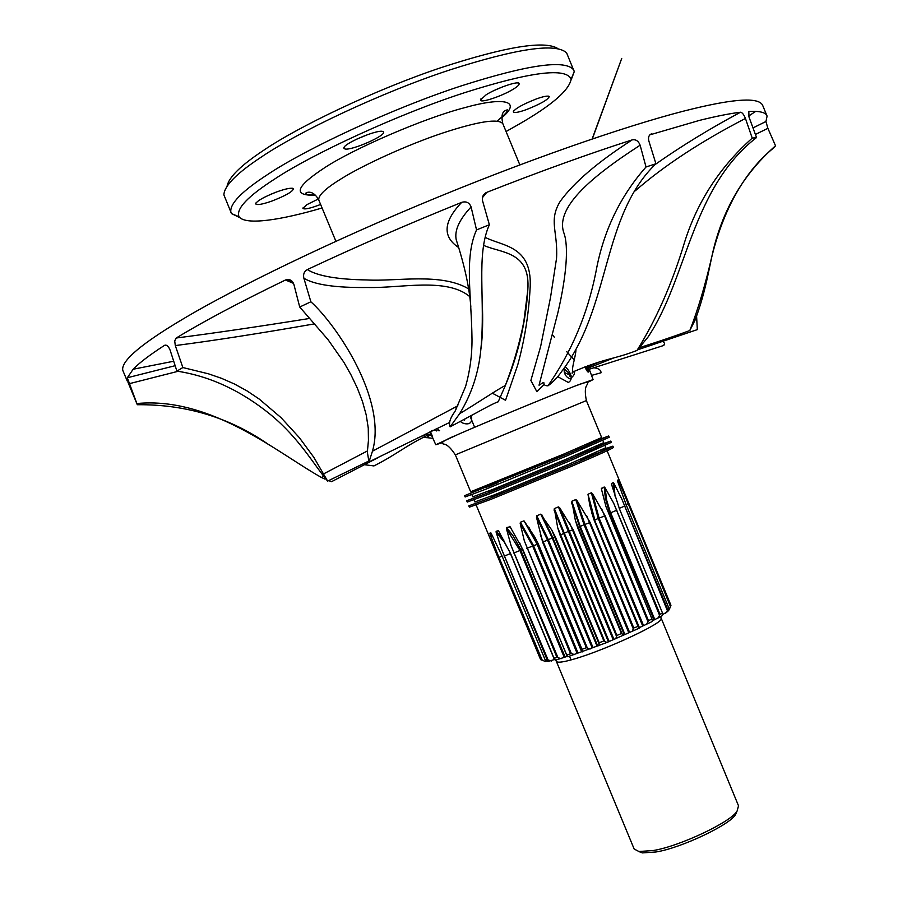 <?xml version="1.0" encoding="UTF-8"?>
<svg xmlns="http://www.w3.org/2000/svg" width="898" height="898" viewBox="0 0 898 898"><rect width="100%" height="100%" fill="white"/><g stroke="black" fill="none" stroke-linecap="round" stroke-linejoin="round"><path stroke-width="1.35" d="M639.253 628.151L594.633 520.268L639.253 628.151L606.902 642.497L582.084 651.589M582.072 651.578L567.761 656.752L566.616 655.046L571.341 653.52L524.331 540.865L570.331 653.317M567.446 656.315L556.064 660.008L553.976 658.144L556.928 657.381L511.097 545.726L506.45 528.742L506.539 527.519L510.131 526.812M555.177 659.312L548.005 661.456L545.165 659.884L547.073 659.615L501.466 548.936L496.179 532.391L496.111 531.246L498.513 530.718M546.949 660.894L545.445 661.467L540.63 659.66L476.153 505.002M607.115 450.774L670.952 605.308L669.178 609.854L668.292 610.258M618.542 484L618.643 480.845L618.116 479.914L617.397 480.363L617.667 481.485L626.321 505.147L668.931 608.26L667.876 611.459L662.286 614.748M615.029 496.145L614.008 483.472L613.289 482.596L611.56 483.461L611.639 484.662L619.463 508.897L662.455 612.907L662.107 615.77L652.307 620.866M652.116 619.373L606.015 506.741L652.116 619.373L652.352 621.472L639.095 627.747M492.037 496.74L501.679 492.542M580.231 460.023L600.515 452.188M498.424 530.639L510.805 554.044L553.976 658.144M491.06 533.075L502.341 556.659L545.165 659.884M490.858 532.907L489.792 533.188L490.05 534.243L498.85 557.4L541.382 659.907M606.902 642.497L603.849 640.925L599.202 642.777L598.719 645.763M623.717 635.335L621.461 633.505L616.915 635.47L615.702 638.815M638.332 626.333L633.764 627.927L632.012 631.575M651.869 618.947L648.502 620.72L646.414 624.593M590.065 649.074L586.36 647.705L581.983 649.299L582.331 651.892M574.484 654.597L571.341 653.52M561.284 658.661L556.928 657.381M551.394 660.995L547.073 659.615M668.931 608.26L665.62 613.345M662.455 612.907L660.064 614.367L657.875 618.363M667.192 610.169L621.786 498.951L614.008 483.472M667.663 609.315L621.786 498.951M670.862 605.903L618.643 480.845M670.514 606.722L625.569 496.493M493.249 537.352L490.05 534.243M542.235 660.232L496.033 550.306M554.47 659.716L509.716 551.877L504.339 542.179L496.179 532.391M548.027 659.873L501.466 548.936M564.247 657.325L519.92 550.407L506.45 528.742M566.616 655.046L522.939 549.711L510.03 526.699M566.537 654.541L519.572 542.65M557.939 657.605L511.097 545.726M581.859 649.894L534.714 536.881L523.994 520.84L520.413 522.243L520.189 523.534L524.331 540.865M577.111 653.306L532.548 545.771L520.189 523.534M581.983 649.299L538.317 543.919L534.714 536.881M599.202 642.777L555.447 537.105L551.787 530.078L540.731 514.161L536.746 515.778L536.443 517.113L542.661 542.224L586.36 647.705M598.899 643.462L551.787 530.078M597.641 645.819L552.91 537.801L541.909 514.913M592.175 647.918L547.454 539.979L536.443 517.113M587.303 647.907L540.248 534.703M633.764 627.927L590.143 522.49L576.875 500.321L575.741 499.58L571.858 501.241L575.337 520.29L577.728 527.844L621.461 633.505M633.225 628.746L586.551 515.463M629.577 632.315L584.924 524.41L576.875 500.321M624.323 634.695L579.625 526.699L571.566 502.599M622.112 633.775L575.337 520.29M648.502 620.72L605.106 515.778L592.411 493.541L591.378 492.778L587.988 494.27L589.829 505.451L594.296 520.66L637.872 625.985M647.929 621.573L601.626 508.762M643.552 625.592L599.101 518.112L592.411 493.541M594.296 520.66L591.849 513.14M616.915 635.47L573.16 529.786L559.611 507.628L558.421 506.899L554.335 508.594L557.692 527.665L560.071 535.219L603.849 640.925M616.466 636.233L569.512 522.748M613.884 639.23L559.611 507.628M608.305 641.554L554.01 509.952M604.668 641.161L557.692 527.665M654.799 619.553L609.944 510.984L606.711 500.332L605.084 487.794L604.186 486.985L601.346 488.725L606.015 506.741M659.514 615.231L613.637 503.127L605.084 487.794M660.58 616.735L738.515 805.798L737.179 810.804C732.375 821.322 679.528 846.455 653.127 850.541L638.927 851.506L634.168 849.025L556.378 661.422M660.064 614.367L613.637 503.127M580.175 459.877L604.421 450.426M612.896 446.149L613.435 447.462C612.088 448.731 598.147 455.005 571.622 466.286L490.959 499.344L469.362 507.146L468.812 505.832L490.398 497.997L571.061 464.928C597.597 453.647 611.538 447.395 612.896 446.149L601.301 450.123M492.643 496.28L501.623 492.396M735.687 814.262L737.179 810.804L735.687 814.262C731.084 824.297 680.998 848.139 655.91 851.989L642.407 852.898L638.557 851.45M604.983 445.599L605.847 447.709L567.828 464.726L494.618 494.753L474.885 501.948L474.009 499.827M578.189 455.084L594.555 448.652M578.144 454.96L598.618 446.867M610.797 441.064L611.336 442.377L569.444 461.011L488.793 494.113L467.252 502.061L466.702 500.747L488.231 492.766L568.872 459.641L610.797 441.064L595.946 446.418M489.444 491.835L499.591 487.479M488.916 492.25L499.636 487.603M602.839 440.424L603.748 442.613L565.65 459.462L492.452 489.533L472.775 496.863L471.865 494.663M557.838 48.548C544.592 40.23 505.664 46.595 441.053 67.642C374.915 89.744 297.99 126.865 263.518 150.393C241.068 165.221 228.923 177.119 227.082 186.088M576.146 450.145L585.047 446.587M571.184 79.866L574.249 71.638L566.627 52.892C555.997 42.7 517.046 48.38 449.775 69.943C380.673 92.606 297.754 132.231 261.397 156.993C236.78 173.202 224.276 185.819 223.883 194.866L231.504 213.601L239.766 217.63M576.101 450.044L589.582 444.645M608.687 435.968L609.237 437.281L567.255 455.724L486.615 488.882L465.142 496.964L464.592 495.662L566.694 454.366L608.687 435.968L587.505 443.982M486.245 487.401L497.548 482.574M488.793 486.447L497.593 482.675M573.979 70.347C566.413 59.145 528.855 64.33 461.303 85.882C391.786 108.535 305.713 149.113 268.457 173.988C241.82 191.195 229.304 204.026 230.898 212.456M493.664 90.698L503.351 86.556M270.579 194.361L276.023 192.172M356.304 139.325L368.404 134.341M506.068 131.535L519.549 123.879C551.922 105.178 569.119 90.283 571.15 79.181C566.066 67.305 530.729 71.75 465.142 92.505C397.657 114.259 312.044 154.276 275.259 178.657C247.837 196.235 235.759 208.931 239.025 216.755C245.682 225.69 281.77 219.853 322.079 207.988M486.267 94.683L480.486 99.959C479.947 103.573 502.263 96.03 513.252 89.205C517.484 86.646 519.448 84.749 519.134 83.525C518.718 80.517 496.717 88.094 486.267 94.683M271.791 201.107C285.71 195.663 292.928 191.532 293.433 188.703C291.626 187.581 286.316 188.558 277.482 191.633C264.192 196.797 256.918 200.86 255.638 203.835C256.884 205.316 262.272 204.407 271.791 201.107M318.307 199.008L306.959 204.621L302.907 208.336C304.242 209.75 310.147 208.459 320.62 204.463M344.967 148.978C351.567 150.763 386.466 135.553 383.513 131.894L382.66 131.411C376.834 129.447 342.677 143.916 343.867 148.17L344.967 148.978M536.589 98.847C522.748 104.291 514.981 108.636 513.297 111.857C514.228 113.114 518.505 112.407 526.127 109.713C540.54 104.011 548.251 99.611 549.25 96.513C547.859 95.581 543.649 96.355 536.589 98.847M586.383 400.587L601.649 437.528L563.473 454.208L470.664 491.778L455.353 454.859L586.383 400.587C583.105 383.895 588.594 385.534 587.573 382.705C586.517 381.998 582.263 383.154 574.81 386.151L573.059 386.836C548.88 396.198 484.157 422.98 458.384 434.284L435.788 444.757L442.142 442.748M557.557 376.565L568.322 382.458C575.988 378.316 565.852 365.868 564.909 367.181M552.697 335.111L554.347 337.221M566.795 351.713L574.271 359.941M655.394 164.345C681.268 146.149 709.633 128.784 740.502 112.228C742.219 112.452 743.858 114.529 745.441 118.457L752.232 138.124L756.531 137.54L748.977 116.976L748.82 111.464L755.667 111.386C762.503 111.734 766.308 113.316 767.083 116.134L765.96 121.488L753.029 127.886L765.949 121.522L767.88 128.324L755.42 134.442M584.8 366.934C590.783 378.72 588.089 366.698 587.584 365.879M574.282 371.301C575.147 373.703 573.687 376.206 569.927 378.821C565.796 377.059 563.843 373.557 564.09 368.303M587.46 382.514L593.095 379.596L574.81 386.151M471.27 415.651C474.223 428.133 460.753 423.194 460.685 421.443M128.021 382.368L137.304 404.729L127.314 377.766L133.162 369.235C139.156 362.972 149.607 355.013 164.514 345.36L166.085 345.146M309.81 318.42C258.164 326.681 213.645 333.214 176.255 338.007L174.706 340.948L175.301 345.584C214.038 340.566 260.487 333.326 314.67 323.841M435.238 429.165L436.72 430.984C437.18 430.456 435.9 430.277 432.87 430.456L433.049 430.232M164.514 345.36L164.603 345.303C166.68 344.619 168.521 346.246 170.137 350.198L176.906 371.132L182.866 367.54L175.301 345.584M127.292 381.145L122.779 370.346C120.86 360.929 141.704 343.362 185.314 317.645C234.771 288.303 330.453 241.315 437.517 197.302C544.57 153.289 641.677 120.994 693.2 108.748C735.776 98.454 758.922 97.31 762.638 105.302L767.083 116.134M649.849 134.857L699.564 120.366C716.312 116.212 729.962 113.507 740.502 112.228M651.275 133.903C648.783 135.149 647.986 137.551 648.895 141.132L655.933 163.75L646.021 166.983C619.845 196.628 603.119 231.763 595.845 272.386C587.55 314.008 571.588 351.825 547.948 385.837C553.089 382.088 557.692 377.272 561.744 371.39C611.19 306.521 601.301 216.351 655.933 163.75M482.754 196.415L486.772 192.352C540.596 171.204 589.088 153.704 632.226 139.863C635.829 139.212 638.467 140.986 640.139 145.218L646.021 166.983M485.762 192.846C482.866 194.799 481.811 197.493 482.596 200.95L489.365 224.747C475.704 255.167 485.683 300.011 480.857 349.356C478.701 372.648 471.641 394.065 459.686 413.63L450.134 426.842C448.562 423.093 450.19 417.952 455.005 411.419L465.613 386.421C469.991 370.908 472.124 355.137 472 339.085C471.529 295.206 464.064 257.603 476.535 229.91L489.365 224.747M476.535 229.91L471.091 206.944C469.362 202.578 466.23 201.051 461.707 202.353C407.299 224.365 355.844 246.782 307.341 269.568C304.141 271.432 302.985 274.328 303.883 278.257C314.637 284.812 335.987 287.888 367.956 287.495C400.171 288.359 446.441 277.168 469.688 296.553M176.255 338.007C203.318 321.518 239.721 302.177 285.463 279.996L287.147 279.491C290.413 279.278 292.658 280.928 293.893 284.419L299.719 307.026L310.876 301.784L303.883 278.257M425.214 434.116L425.383 434.688C429.581 434.419 431.826 435.07 432.129 436.619L431.624 435.496M129.267 383.693L177.939 371.334M127.314 377.755L175.166 365.688L127.314 377.766M429.996 431.736L431.624 435.508C433.33 438.976 432.948 437.64 430.456 431.511M464.872 419.175L464.3 420.309M564.348 372.423L571.128 375.791L570.028 376.498L569.972 375.69C568.232 372.58 572.419 376.498 564.056 368.528M588.706 365.475L590.312 366.878L590.233 364.925M591.131 364.61L591.558 365.228L591.434 364.509M572.576 371.345L572.105 373.265L573.395 371.705C570.589 370.492 575.719 357.045 575.932 349.973M635.256 190.836C664.037 165.715 700.754 141.581 745.441 118.457M539.911 384.726L539.047 385.197L557.927 312.549C566.717 274.687 568.636 246.131 564.011 233.323C554.975 208.785 588.055 178.792 640.139 145.218M651.521 133.824L649.669 135.059M544.109 384.546L536.881 391.719L530.875 380.449L540.641 346.482L550.564 297.216L556.547 258.31C558.085 231.235 548.251 220.886 560.262 201.275C574.08 182.249 598.068 161.786 632.226 139.863M483.719 245.412C501.522 253.326 530.785 251.193 527.799 290.02C525.846 321.832 518.37 353.677 505.361 385.523L498.199 401.81L496.605 402.383M457.093 242.449L456.285 239.991C454.208 230.752 459.147 219.741 471.091 206.944M486.772 192.352L482.394 197.706M485.414 237.454C502.914 246.546 533.636 245.412 529.988 290.256C528.484 315.748 524.387 340.69 517.686 365.082L505.552 400.284L492.34 393.189M458.732 247.59C442.276 236.746 443.264 221.671 461.707 202.353M307.341 269.568C317.566 276.023 337.424 279.48 366.912 279.952C396.77 281.635 440.851 272.464 468.554 288.83M455.881 409.746L456.42 406.457M293.523 283.364L285.463 279.996M176.906 371.132C209.907 376.15 241.147 390.652 270.601 414.651C299.539 438.482 314.244 465.389 327.647 481.104L313.761 457.228L299.416 437.741L281.074 417.671L259.23 399.071L247.174 390.989L234.558 384.052L221.593 378.35L208.561 373.849L182.866 367.54M423.441 437.236L432.937 438.347M364.846 464.76L373.938 465.927C397.971 453.748 404.83 445.98 430.816 433.678M169.408 406.491L170.721 406.424M137.304 404.729C185.796 404.257 229.394 417.413 268.098 444.184M377.721 457.845L331.575 481.665L328.69 480.632M324.908 479.072L321.405 477.455C278.964 453.782 211.984 396.624 137.372 403.494M310.876 301.784C336.806 325.155 387.352 399.992 372.457 451.211L368.977 461.92L367.338 452.053L368.438 440.525L368.259 428.065L366.216 414.921L362.478 401.485L357.314 388.048L351.017 374.904L343.878 362.287L328.039 339.657L299.719 307.026M756.531 137.54C691.056 188.344 687.34 278.503 647.918 337.199L636.996 350.456C656.46 319.183 672.321 283.094 684.579 242.202C697.297 201.702 719.837 167.006 752.232 138.124M775.524 145.768L774.256 147.452C736.888 177.142 716.559 228.103 708.342 273.16C704.616 291.132 700.193 306.779 695.063 320.126L689.81 330.531C697.959 309.731 705.357 284.823 712.013 255.807C721.61 211.299 742.781 174.616 775.524 145.768L767.88 128.324M697.319 329.622L696.601 316.276M663.712 345.472L664.621 343.373L662.982 341.487M593.69 367.765C598.427 368.236 600.885 369.897 601.076 372.76L600.65 372.883M611.527 484.235L611.56 483.461M613.547 491.251L613.289 482.596M624.941 505.956L619.238 508.369M628.544 503.509L626.086 504.597M617.981 482.394L618.116 479.914M492.34 535.534L489.792 533.188M502.117 556.12L498.85 557.4M498.873 531.212L498.177 530.538M503.879 540.125L496.111 531.246M510.58 553.516L504.148 556.154M522.793 549.34L513.667 553.067M565.089 656.999L519.998 548.285L513.476 536.375L506.539 527.519M511.063 528.226L509.469 526.43M538.317 543.919L526.812 548.319M577.986 652.936L533.412 545.412L520.413 522.243M581.612 651.69L537.004 544.042L523.994 520.84M555.447 537.105L552.27 538.037L540.731 514.161M596.99 646.01L552.27 538.037L548.285 539.619L536.746 515.778M592.994 647.537L548.285 539.619L542.661 542.224M590.143 522.49L584.07 524.758L575.741 499.58M628.712 632.641L584.07 524.758L580.198 526.419L571.858 501.241M624.873 634.381L580.198 526.419L577.728 527.844M605.106 515.778L598.236 518.472L591.378 492.778M642.687 625.951L598.236 518.472L594.858 519.998L587.988 494.27M639.365 627.601L594.577 520.133M573.16 529.786L568.367 531.436L558.421 506.899M613.098 639.499L568.367 531.436L564.281 533.131L554.335 508.594M609.024 641.194L564.281 533.131L560.071 535.219M616.971 510.143L608.429 513.735M653.991 619.912L609.091 511.265L605.375 498.21L604.186 486.985M660.973 618.206C666.754 621.607 605.454 650.186 573.788 659.132C563.63 662.107 557.838 662.904 556.412 661.512L555.346 659.446M601.604 490.095L601.537 488.209M501.859 117.627C522.591 100.52 503.206 96.782 464.255 107.782C423.149 118.457 353.127 148.978 324.975 167.511C295.599 186.717 292.389 195.944 315.355 195.18M497.155 121.039C510.064 110.14 506.124 111.981 507.303 109.837C504.508 110.746 500.13 112.037 502.846 123.733C498.368 118.278 478.477 121.331 443.163 132.882C407.108 144.803 361.928 165.692 341.117 178.848C325.637 188.344 318.184 195.394 318.756 199.985L335.908 241.281M323.718 473.818L367.484 450.908M426.629 437.685L431.006 434.116M321.405 477.455L323.134 476.58M372.457 451.211L457.868 405.773M459.686 413.63C471.023 407.153 499.782 387.902 505.305 385.545L505.361 385.523M582.117 651.69L537.475 543.941L528.799 527.126M594.633 520.268L589.829 505.451M580.579 460.865L580.029 459.518M578.402 455.6L577.863 454.276M576.224 450.336L575.697 449.045M574.249 71.638L571.15 79.181M480.486 99.959L480.969 98.802M292.243 188.21L293.433 188.703M382.11 131.321L383.513 131.894M513.297 111.857L513.678 110.925M587.932 365.744L593.095 379.596M755.667 111.386L748.651 116.044M165.962 345.124L164.603 345.303M438.145 430.625L439.616 430.737L436.899 428.357M592.332 138.898L621.73 58.426L592.141 138.965M563.989 369.314C564.404 369.471 568.692 373.433 564.045 368.595M586.181 366.406L587.281 370.425M588.706 367.899L613.457 358.033M587.528 365.901L588.37 370.122C587.808 369.28 588.875 367.641 591.558 365.228L599.348 361.995M547.948 385.837C539.709 385.601 548.442 378.978 539.047 385.197L539.788 384.793M505.114 386.118C518.112 354.856 525.678 322.82 527.799 290.02L523.759 322.146C519.313 344.282 513.162 365.419 505.305 385.545L504.788 386.915M456.285 239.991L456.285 239.991C464.535 265.303 469.385 287.618 470.844 306.936M287.147 279.491L292.849 282.14M417.177 438.168L425.383 434.688M498.199 401.81C494.675 402.697 480.284 410.633 477.343 412.294L450.134 426.842M573.395 371.705C607.104 357.426 612.245 359.975 636.996 350.456M639.803 347.593C656.876 342.015 667.337 338.815 689.81 330.531M708.342 273.16L712.013 255.807M637.984 349.692L697.364 329.611M454.107 436.147C446.575 439.358 442.591 441.614 442.164 442.939C443.253 445.722 445.958 440.66 455.353 454.859M470.081 416.313L474.638 427.302M497.133 481.575L497.672 482.866M499.31 486.806L499.849 488.13M501.477 492.037L502.038 493.384M569.534 656.202L571.061 659.895M239.025 216.755L231.504 213.601M517.82 82.986L519.134 83.525M255.638 203.835L256.098 202.768M302.907 208.336L303.266 207.472M343.867 148.17L344.394 146.913M548.184 96.086L549.25 96.513M314.985 194.866C309.574 195.158 306.431 194.675 305.556 193.396C306.566 192.026 313.335 189.815 318.756 199.985M502.846 123.733L519.841 164.884M435.788 444.757L431.579 435.407M133.162 369.235L173.729 361.232M432.87 430.456L431.444 431.018M367.394 461.718L327.647 481.104M448.652 422.924L368.977 461.92M480.857 349.356C482.899 335.818 482.933 315.176 482.316 305.836M663.891 345.416L589.189 369.258M601.076 372.76L591.479 375.42M642.407 852.898L638.927 851.506"/></g></svg>

